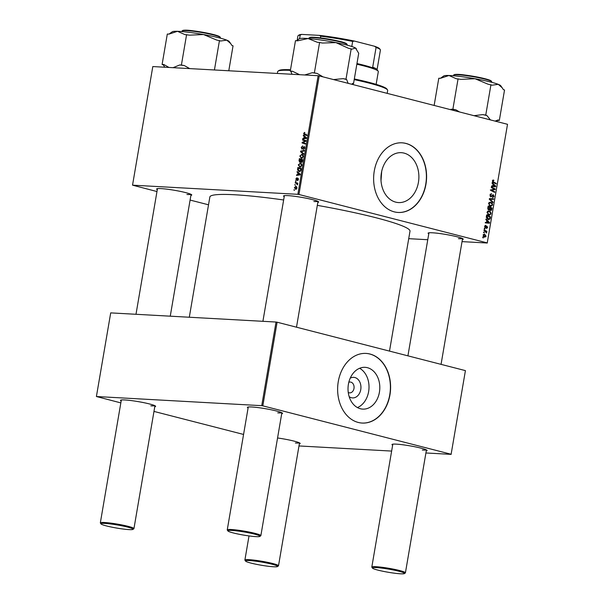 <?xml version="1.0" encoding="UTF-8"?>
<svg xmlns="http://www.w3.org/2000/svg" width="604" height="604" viewBox="0 0 604 604"><rect width="100%" height="100%" fill="white"/><g stroke="black" fill="none" stroke-linecap="round" stroke-linejoin="round"><path stroke-width="0.91" d="M350.199 378.21A10.291 7.807 -86.8 0 1 358.195 379.591A10.291 7.807 -86.8 0 1 360.754 389.588A10.291 7.807 -86.8 0 1 349.18 396.662M348.259 392.457A5.428 4.115 93.2 0 0 349.663 392.864A5.428 4.115 93.2 0 0 353.982 388.485A5.428 4.115 93.2 0 0 350.26 382.038A5.428 4.115 93.2 0 0 348.818 382.287M348.41 384.235A20.921 15.878 93.2 0 0 362.755 409.112A20.921 15.878 93.2 0 0 379.418 392.207A20.921 15.878 93.2 0 0 365.073 367.33A20.921 15.878 93.2 0 0 348.41 384.235M357.432 407.572A20.921 15.878 93.2 0 0 368.629 391.611A20.921 15.878 93.2 0 0 359.606 368.281M338.278 381.592A34.873 26.455 93.2 0 0 362.189 423.057A34.873 26.455 93.2 0 0 389.95 394.873A34.873 26.455 93.2 0 0 366.039 353.416A34.873 26.455 93.2 0 0 338.278 381.592M362.083 423.049A34.873 26.455 93.2 0 0 389.746 394.865A34.873 26.455 93.2 0 0 365.941 353.408M381.403 172.872A24.983 18.958 93.2 0 0 398.527 202.574A24.983 18.958 93.2 0 0 418.421 182.393A24.983 18.958 93.2 0 0 401.29 152.684A24.983 18.958 93.2 0 0 381.403 172.872M374.276 171A34.873 26.455 93.2 0 0 398.187 212.465A34.873 26.455 93.2 0 0 425.948 184.28A34.873 26.455 93.2 0 0 402.038 142.823A34.873 26.455 93.2 0 0 374.276 171M398.081 212.457A34.873 26.455 93.2 0 0 425.744 184.273A34.873 26.455 93.2 0 0 401.939 142.816M428.78 233.808A17.826 1.729 9.7 0 1 428.213 233.031A17.826 1.729 9.7 0 1 432.464 232.789A17.826 1.729 9.7 0 1 451.188 235.454A17.826 1.729 9.7 0 1 463.177 239.01A17.826 1.729 9.7 0 1 462.385 239.554M458.428 238.671A17.048 1.653 -170.3 0 0 462.415 238.489M157.297 189.626A17.826 1.729 9.7 0 1 156.73 188.841A17.826 1.729 9.7 0 1 160.981 188.599A17.826 1.729 9.7 0 1 179.705 191.264A17.826 1.729 9.7 0 1 191.702 194.82A17.826 1.729 9.7 0 1 190.909 195.364M186.946 194.48A17.048 1.653 -170.3 0 0 190.94 194.299M284.212 196.647A17.826 1.729 9.7 0 1 283.646 195.87A17.826 1.729 9.7 0 1 287.904 195.628A17.826 1.729 9.7 0 1 306.628 198.293A17.826 1.729 9.7 0 1 318.618 201.849A17.826 1.729 9.7 0 1 317.825 202.393M313.869 201.509A17.048 1.653 -170.3 0 0 317.855 201.328M189.301 317.236L209.86 196.987A101.517 9.868 9.7 0 1 234.722 194.76A101.517 9.868 9.7 0 1 283.646 199.984M121.17 400.973A17.826 1.729 9.7 0 1 120.604 400.195A17.826 1.729 9.7 0 1 124.854 399.954A17.826 1.729 9.7 0 1 143.578 402.619A17.826 1.729 9.7 0 1 155.575 406.167A17.826 1.729 9.7 0 1 154.783 406.719M150.819 405.835A17.048 1.653 -170.3 0 0 154.813 405.654M277.561 437.976A17.826 1.729 9.7 0 1 300.135 443.336A17.826 1.729 9.7 0 1 299.342 443.88M295.379 442.996A17.048 1.653 -170.3 0 0 299.373 442.815M392.653 445.163A17.826 1.729 9.7 0 1 392.087 444.385A17.826 1.729 9.7 0 1 396.337 444.144A17.826 1.729 9.7 0 1 415.061 446.801A17.826 1.729 9.7 0 1 427.051 450.358A17.826 1.729 9.7 0 1 426.258 450.909M422.302 450.025A17.048 1.653 -170.3 0 0 426.288 449.844M248.085 408.002A17.826 1.729 9.7 0 1 247.519 407.217A17.826 1.729 9.7 0 1 251.777 406.983A17.826 1.729 9.7 0 1 270.501 409.64A17.826 1.729 9.7 0 1 282.491 413.196A17.826 1.729 9.7 0 1 281.698 413.748M277.742 412.864A17.048 1.653 -170.3 0 0 281.728 412.683M381.683 171.438L381.033 180.317M484.257 228.856L484.348 228.304L484.906 228.569L484.808 229.135L484.257 228.856M483.615 232.585L483.713 232.034L484.265 232.298L484.174 232.865L483.615 232.585M487.02 212.351L489.074 210.97L490.727 212.163L491.06 213.899L488.961 215.273L487.02 212.351M489.406 215.349L488.961 215.273M485.835 219.637L485.933 219.041L489.527 222.544L489.414 223.216L485.269 222.914L485.367 222.355L486.492 222.461L486.816 220.573L485.835 219.637M487.775 208.252L488.145 206.115L492.011 208.048L491.581 210.132L490.546 210.63L489.693 209.648L488.764 210.101L487.775 208.252M490.395 199.229L491.014 199.267L489.927 199.177L493.03 202.061L492.932 202.657L489.308 199.297L489.429 198.588L493.589 198.807L493.491 199.365L490.705 199.252M493.045 180.045L493.823 180.211L493.785 180.777L492.856 181.087L493.491 182.008L496.224 183.374L496.133 183.933L493.294 182.521L492.396 180.928L493.249 180.03M493.438 180.641L492.373 181.057M491.309 187.602L491.407 187.044L495.265 188.984L495.167 189.565L491.497 190.215L494.782 191.83L494.684 192.389L490.818 190.456L490.916 189.875L494.585 189.218L491.309 187.602M318.134 75.719L152.804 66.561L132.533 185.164L297.863 194.314L318.134 75.719L319.214 75.893L298.942 194.488L487.247 242.899L507.519 124.303L487.247 242.899M319.214 75.893L507.519 124.303M492.056 183.216L492.162 182.612L495.756 186.123L495.642 186.795L491.497 186.493L491.596 185.934L492.721 186.04L493.045 184.152L492.056 183.216M492.585 197.108L493.581 196.277L493.166 195.213L490.893 196.942L489.995 194.964L491.633 193.665L490.456 195.122L490.946 196.376L493.241 194.654L494.049 196.421L492.622 197.674L492.585 197.123M491.46 194.194L490.244 194.178M490.161 196.33L491.324 196.323M493.166 195.213L492.079 195.288M488.538 203.51L490.584 202.129L492.237 203.314L492.577 205.05L490.471 206.425L488.538 203.51M490.924 206.5L490.471 206.425M485.843 225.941L484.974 226.553L485.299 227.391L486.952 226.16L487.587 227.534L486.484 228.561L487.224 227.414L486.922 226.727L485.239 227.957L484.619 226.432L485.888 225.375L485.843 225.941L484.793 225.866M484.906 227.761L485.82 227.814L485.239 227.957M486.363 216.542L486.628 214.964L490.493 216.896L490.101 218.89L488.304 219.652L486.311 217.417L486.363 216.542M488.742 219.72L488.304 219.652M483.14 235.062L484.529 234.05L486.092 236.277L484.65 237.251L483.14 235.062M483.985 230.456L484.076 229.898L486.892 231.302L486.794 231.861L486.212 231.566L486.545 232.978L483.985 230.456M482.747 237.704L482.838 237.146L483.396 237.41L483.298 237.976L482.747 237.704M408.719 238.671L427.768 239.72M462.037 241.623L487.322 243.019M132.533 185.164L156.965 191.543M190.101 200.067L208.523 204.801M295.499 181.351L295.598 180.792L295.99 181.472M294.865 185.081L294.956 184.53L295.348 185.202M300.898 163.314L300.113 163.118L301.547 163.933L301.811 165.541L299.924 167.293L298.27 164.854L300.535 163.178M297.077 172.132L297.176 171.528L300.286 174.201L300.165 174.873L296.511 175.409L296.609 174.85L297.606 174.73L297.923 172.835L297.077 172.132L298.217 172.427M301.419 162.491L300.686 161.706L299.856 162.333L299.025 160.739L299.388 158.61L302.763 159.705L302.34 161.797L301.253 162.461M300.55 151.793L300.671 151.083L304.341 150.464L304.242 151.023L301.102 151.551L303.782 153.71L303.684 154.307L300.55 151.793L301.834 152.117M304.605 132.389L304.869 133.008L304.054 133.492L304.59 134.254L306.975 135.032L306.885 135.59L304.408 134.79L303.646 133.431L304.605 132.389M302.876 142.635L305.533 143.488L305.435 144.046L302.06 142.952L302.166 142.37L305.413 140.996L302.551 140.09L302.649 139.532L306.017 140.641L305.918 141.223L302.785 142.612M305.934 141.132L304.605 140.785L305.934 141.125M303.299 135.704L303.404 135.107L306.507 137.772L306.394 138.452L302.74 138.98L302.838 138.429L303.827 138.301L304.152 136.413L303.299 135.704L304.446 135.998M304.401 146.598L304.793 148.063L303.51 149.558L304.386 148.025L304.046 147.074L301.992 149.196L301.245 147.467L302.717 145.889L301.653 147.527L302.053 148.637L304.265 146.546M302.778 148.833L301.977 148.629L302.785 148.826M302.408 154.473L301.623 154.269L303.057 155.085L303.321 156.693L301.434 158.444L299.788 156.013L302.045 154.33M298.142 178.255L298.467 179.403L297.478 180.619L297.9 178.761L296.383 180.279L295.869 178.935L297.009 177.667L296.179 178.98L296.451 179.728L298.051 178.225M296.39 179.713L297.017 179.871L296.39 179.713M298.459 179.441L297.9 178.761M299.259 171.649L297.546 169.89L297.878 167.459L301.245 168.554L300.86 170.555L298.882 171.589M296.27 186.47L295.635 186.311L296.972 188.154L295.681 189.384L294.39 187.572L295.968 186.357M295.228 182.952L295.318 182.385L297.78 183.186L297.681 183.744L297.176 183.571L297.44 184.877L296.202 183.284L295.228 182.952L297.523 183.541L297.591 183.125M293.989 190.192L294.08 189.641L294.473 190.32M276.028 322.038L110.706 312.887L96.406 396.518L261.736 405.669L276.028 322.038L277.108 322.211L262.816 405.843L451.12 454.253L465.42 370.622L451.12 454.253M277.108 322.211L465.42 370.622M298.988 445.948L391.641 451.075M425.911 452.97L451.196 454.374M96.406 396.518L120.838 402.898M153.975 411.415L243.571 434.45M262.816 405.843L261.736 405.669M317.319 205.36A101.517 9.868 9.7 0 1 409.995 231.196L389.497 351.105M298.942 194.488L297.863 194.314M305.949 141.049L302.551 140.09M304.846 140.687L304.914 140.279M305.465 143.895L302.06 142.952M304.356 143.541L304.431 143.118M302.815 142.536L302.166 142.37M305.141 141.57L304.378 141.374M304.182 138.777L302.838 138.429M305.126 138.633L303.827 138.301M305.254 136.693L304.152 136.413M305.435 137.531L304.514 136.738L304.257 138.248L306.077 138.014L305.435 137.531L306.507 137.81M305.639 137.032L304.514 136.738M306.454 138.112L306.077 138.014M305.533 138.573L304.257 138.248M306.908 135.447L304.408 134.79M306.704 135.379L305.941 134.02M304.046 133.537L303.646 133.431M301.645 147.572L301.245 147.467M302.906 148.644L302.393 148.516M303.721 147.233L303.238 147.104M304.786 148.123L304.386 148.025M302.015 151.43L300.671 151.083M300.18 156.111L299.788 156.013M302.71 155.5L301.509 154.82L300.188 156.074L301.57 157.893L302.914 156.655L302.71 155.5L303.299 155.651M303.125 155.198L301.509 154.82M303.314 156.753L302.914 156.655M302.506 158.135L301.26 157.848L302.476 158.157M299.433 160.845L299.025 160.739M301.585 159.788L301.66 159.343M301.253 161.857L300.686 161.706M300.822 159.667L302.687 160.143L299.682 159.297L299.433 160.883L299.962 161.781L300.822 159.667L299.682 159.297M302.272 160.136L301.222 159.796L301.056 161.6L301.502 161.932L302.272 160.136L302.672 160.241M302.679 160.173L301.222 159.796M302.506 161.185L302.106 161.087M302.174 162.106L301.056 161.6M301.026 160.943L300.626 160.838M300.558 161.932L299.863 161.766L300.55 161.94M297.108 179.728L296.692 179.622M298.165 180.226L297.523 180.067M297.953 175.198L296.609 174.85M298.897 175.062L297.606 174.73M299.025 173.121L297.923 172.835M299.207 173.96L298.285 173.159L298.029 174.669L299.856 174.435L299.207 173.96L300.279 174.231M299.418 173.454L298.285 173.159M299.305 175.001L298.029 174.669M298.006 169.135L297.606 169.029M300.067 168.629L300.143 168.191M298.014 170.011L297.546 169.89M301.177 168.961L298.172 168.146L298.051 168.856L299.38 171.098L300.445 170.479L300.762 168.984L298.172 168.146M301.154 169.082L300.762 168.984M300.845 170.585L300.445 170.479M300.316 171.34L299.04 171.045L300.279 171.362M298.67 164.96L298.27 164.854M301.2 164.348L299.999 163.669L298.678 164.922L300.06 166.742L301.404 165.496L301.2 164.348L301.789 164.499M301.607 164.039L299.999 163.669M301.796 165.602L301.404 165.496M300.996 166.983L299.75 166.689L300.966 167.006M296.655 188.108L295.582 186.863L294.707 187.587L295.779 188.826L296.964 188.191M296.904 187.18L295.582 186.863M296.564 189.029L295.56 188.795L296.549 189.052M297.689 183.707L297.176 183.571M297.508 184.741L297.077 184.628M297.598 184.462L297.206 184.356M493.876 188.909L495.265 188.984M493.158 189.414L495.167 189.565M493.151 189.452L490.312 190.018M490.871 190.177L491.497 190.215M491.112 190.607L492.517 190.683M493.408 191.755L494.782 191.83M495.031 186.077L495.756 186.123M493.71 186.183L493.634 186.651M491.581 185.994L492.721 186.04M495.272 186.266L493.46 184.575L493.204 186.085M492.977 184.545L493.46 184.575M492.796 180.151L493.823 180.211M492.486 180.588L493.226 180.626M494.857 183.299L496.224 183.374M489.972 195.092L490.456 195.122M493.559 196.391L494.049 196.421M491.573 198.701L491.475 199.26L493.491 199.365M491.475 199.26L490.055 199.199M489.331 199.146L489.927 199.177M492.237 202.015L493.03 202.061M489.285 202.295L489.723 202.604M491.558 203.276L492.237 203.314M492.086 205.02L492.577 205.05M489.353 205.813L490.614 205.888L492.109 204.907L491.852 203.669L490.471 202.672L488.968 202.559M488.515 203.639L490.916 205.934L488.9 205.821M490.471 202.672L488.998 203.669M490.637 207.972L492.011 208.048M490.818 210.086L491.581 210.132M488.04 209.55L489.693 209.648M488.1 209.512L488.606 209.966M491.46 208.38L490.259 207.784L490.116 209.626L490.742 210.094L489.814 210.041L490.622 210.071L491.46 208.38M489.769 207.753L490.259 207.784M489.112 209.565L490.116 209.626M488.002 209.505L488.87 209.55L489.806 207.557L488.5 206.9L488.251 208.493L489.006 209.573L488.017 209.52M488.009 206.878L488.5 206.9M487.753 208.463L488.251 208.493M485.374 225.352L485.888 225.375M487.209 227.512L487.587 227.534M488.81 222.506L489.527 222.544M487.481 222.604L487.405 223.072M485.359 222.4L486.492 222.461M486.975 222.506L489.044 222.695L487.232 220.996L486.975 222.506L489.044 222.695M486.749 220.966L487.232 220.996M489.127 216.821L490.493 216.896M489.534 218.859L490.101 218.89M487.164 219.033L489.625 218.716L489.95 217.229L486.99 215.749L486.862 216.458L488.764 219.161L486.749 219.048M486.499 215.726L486.99 215.749M486.379 216.436L486.862 216.458M487.775 211.143L488.206 211.453M490.04 212.125L490.727 212.163M490.576 213.869L491.06 213.899M487.843 214.662L489.097 214.73L490.599 213.756L490.342 212.517L488.961 211.521L487.451 211.408M487.005 212.487L489.406 214.782L487.39 214.669M488.961 211.521L487.488 212.517M485.707 236.255L486.092 236.277M483.615 236.64L485.729 236.156L484.484 234.616L483.328 234.526M483.132 235.145L484.997 236.745L482.981 236.632M484.484 234.616L483.502 235.167M483.676 232.268L484.265 232.298M485.435 231.219L486.892 231.302M486.167 232.6L486.718 232.631M484.31 228.531L484.906 228.569M482.8 237.38L483.396 237.41M104.953 523.411A16.278 1.586 -170.3 0 0 101.019 523.932A16.278 1.586 -170.3 0 0 111.967 527.179A16.278 1.586 -170.3 0 0 129.067 529.61A16.278 1.586 -170.3 0 0 132.948 529.391A16.278 1.586 -170.3 0 0 123.51 526.144A16.278 1.586 -170.3 0 0 104.953 523.411M101.019 523.932L100.385 523.049A17.048 1.653 9.7 0 1 100.332 522.875A17.048 1.653 9.7 0 1 104.507 522.505A17.048 1.653 9.7 0 1 123.193 525.208A17.048 1.653 9.7 0 1 133.945 528.621A17.048 1.653 9.7 0 1 133.831 528.772L132.948 529.391M249.512 560.572A16.278 1.586 -170.3 0 0 245.579 561.101A16.278 1.586 -170.3 0 0 256.526 564.347A16.278 1.586 -170.3 0 0 273.627 566.771A16.278 1.586 -170.3 0 0 277.508 566.552A16.278 1.586 -170.3 0 0 268.07 563.306A16.278 1.586 -170.3 0 0 249.512 560.572M245.579 561.101L244.945 560.218A17.048 1.653 9.7 0 1 244.892 560.044A17.048 1.653 9.7 0 1 249.067 559.666A17.048 1.653 9.7 0 1 267.753 562.369A17.048 1.653 9.7 0 1 278.504 565.789A17.048 1.653 9.7 0 1 278.399 565.933L277.508 566.552M255.983 536.639A16.278 1.586 -170.3 0 0 259.863 536.42A16.278 1.586 -170.3 0 0 250.433 533.173A16.278 1.586 -170.3 0 0 231.868 530.44A16.278 1.586 -170.3 0 0 227.934 530.961A16.278 1.586 -170.3 0 0 238.882 534.208A16.278 1.586 -170.3 0 0 255.983 536.639M227.934 530.961L227.3 530.078A17.048 1.653 9.7 0 1 227.247 529.904A17.048 1.653 9.7 0 1 231.423 529.527A17.048 1.653 9.7 0 1 250.109 532.237A17.048 1.653 9.7 0 1 260.86 535.65A17.048 1.653 9.7 0 1 260.754 535.793L259.863 536.42M400.543 573.8A16.278 1.586 -170.3 0 0 404.423 573.581A16.278 1.586 -170.3 0 0 394.993 570.335A16.278 1.586 -170.3 0 0 376.428 567.601A16.278 1.586 -170.3 0 0 372.494 568.122A16.278 1.586 -170.3 0 0 383.449 571.369A16.278 1.586 -170.3 0 0 400.543 573.8M372.494 568.122L371.868 567.239A17.048 1.653 9.7 0 1 371.815 567.065A17.048 1.653 9.7 0 1 375.99 566.695A17.048 1.653 9.7 0 1 394.676 569.398A17.048 1.653 9.7 0 1 405.42 572.811A17.048 1.653 9.7 0 1 405.314 572.962L404.423 573.581M189.739 68.607L184.326 65.572A32.118 3.118 -170.3 0 0 181.955 65.262A32.118 3.118 -170.3 0 0 179.675 64.99L173.061 67.686M228.788 70.766L233.046 45.836L231.838 45.368L230.668 43.541L226.772 40.143A29.022 2.824 -170.3 0 0 203.548 34.541L216.534 40L220.671 41.004L226.772 40.143A29.022 2.824 -170.3 0 1 229.21 41.502L230.668 43.541M214.428 69.973L219.463 40.528M189.52 35.16L203.548 34.541A29.022 2.824 -170.3 0 0 177.47 31.302L184.877 34.579L189.52 35.16M184.326 65.572L181.396 65.043L186.591 34.632M181.396 65.043L179.675 64.99M168.984 67.459L163.827 64.515L162.106 64.462L167.308 34.05L169.029 34.103L177.47 31.302A29.022 2.824 -170.3 0 0 172.276 31.763L168.946 34.103M162.106 64.462L163.322 64.938L164.817 67.225M163.827 64.515A32.118 3.118 -170.3 0 0 163.322 64.938M376.194 84.379L376.3 83.382M352.494 83.616L353.514 83.692L352.842 83.292L351.875 84.107M299.592 74.692L292.427 71.234L290.282 71.076L295.477 40.664L297.629 40.823L308.048 38.528A29.022 2.824 -170.3 0 0 300.233 38.467A29.022 2.824 -170.3 0 0 299.191 38.792L296.496 40.74M323.027 76.874L317.198 73.454L314.382 72.895L312.23 72.729L304.726 74.971M314.382 72.895L319.576 42.484L322.4 43.043L335.907 42.597L348.38 48.229L351.868 49.188L355.477 47.995L358.716 53.28L353.514 83.692M356.39 48.894L356.133 48.524A29.022 2.824 -170.3 0 0 355.477 47.995A29.022 2.824 -170.3 0 0 335.907 42.597A29.022 2.824 9.7 0 0 308.048 38.528L317.432 42.318L319.576 42.484M290.282 71.076L290.954 71.476L291.928 74.262M348.138 83.329L346.666 79.6L345.994 79.2L351.196 48.788M345.994 79.2L343.178 78.641L333.544 79.577M292.427 71.234A32.118 3.118 -170.3 0 0 290.954 71.476M317.198 73.454A32.118 3.118 -170.3 0 0 312.23 72.729M346.666 79.6A32.118 3.118 -170.3 0 0 343.178 78.641M502.151 87.731L500.693 85.685A29.022 2.824 -170.3 0 0 498.255 84.334A29.022 2.824 9.7 0 0 475.031 78.731A29.022 2.824 -170.3 0 0 460.414 76.497A29.022 2.824 -170.3 0 0 448.953 75.492L456.352 78.769L461.003 79.35L475.031 78.731L488.009 84.19L492.154 85.187L498.255 84.334L502.151 87.731L503.313 89.551L504.529 90.026L499.327 120.438L498.119 119.962L495.084 121.102M490.418 119.902L486.96 115.598L485.744 115.13L482.815 114.601L474.004 115.681M485.744 115.13L490.946 84.719M459.531 111.967L455.809 109.762L452.872 109.233L458.074 78.822M452.872 109.233L450.425 109.618M434.14 105.436L438.791 78.241L440.505 78.294L448.953 75.492A29.022 2.824 -170.3 0 0 443.759 75.953L440.422 78.294M497.696 120.392L499.327 120.438M455.809 109.762A32.118 3.118 -170.3 0 0 451.158 109.181M486.96 115.598A32.118 3.118 -170.3 0 0 482.815 114.601M496.246 121.404L497.915 120.234A32.118 3.118 -170.3 0 0 498.119 119.962M290.403 70.374A55.795 5.421 -170.3 0 0 278.021 71.166L278.912 70.547A55.024 5.345 9.7 0 1 290.509 69.732M278.021 71.166A55.795 5.421 -170.3 0 0 277.666 71.642L277.357 73.462M387.172 93.363L387.67 90.449A55.795 5.421 -170.3 0 0 387.496 89.883A55.795 5.421 -170.3 0 0 354.208 79.63M354.329 78.95A55.024 5.345 9.7 0 1 386.862 88.999L387.496 89.883M356.956 63.541A42.62 4.145 9.7 0 1 363.382 65.096A42.62 4.145 9.7 0 1 374.012 68.335L372.698 67.203A41.85 4.069 9.7 0 1 376.904 69.422L378.172 71.189A43.397 4.22 -170.3 0 0 363.751 65.881A43.397 4.22 -170.3 0 0 356.843 64.22M376.133 84.356L378.308 71.634A43.397 4.22 -170.3 0 0 378.172 71.189M372.698 67.203L376.081 47.437L374.593 46.266A41.072 3.994 9.7 0 1 379.652 48.773L380.286 49.656A41.85 4.069 -170.3 0 0 376.081 47.437M320.46 37.886L320.739 36.225L319.448 35.387A41.072 3.994 9.7 0 1 354.405 41.072L374.593 46.266M354.405 41.072L352.661 41.419A41.85 4.069 -170.3 0 0 320.739 36.225M351.792 46.493L352.661 41.419M301.728 34.405L300.18 35.085A41.85 4.069 -170.3 0 0 298.18 35.621L299.071 35.002A41.072 3.994 9.7 0 1 301.728 34.405L319.448 35.387M299.576 38.618L300.18 35.085M298.18 35.621A41.85 4.069 -170.3 0 0 297.915 35.983L297.198 40.196M377.07 69.656L380.414 50.087A41.85 4.069 -170.3 0 0 380.286 49.656M306.402 138.422L305.179 138.105M303.336 147.874L302.868 147.754M297.402 179.199L297.025 179.109M300.173 174.843L298.95 174.526M301.019 169.89L300.618 169.784M297.697 183.669L296.202 183.284M491.513 189.792L493.528 189.905M490.886 190.049L492.336 190.132M492.23 186.04L494.246 186.153M492.585 181.955L493.491 182.008M491.505 196.141L492.192 196.179M489.844 199.796L490.667 199.841M491.286 209.384L491.777 209.414M489.618 208.652L490.101 208.682M487.836 207.912L488.319 207.942M485.812 227.081L486.341 227.112M486.001 222.461L488.017 222.574M489.784 218.195L490.267 218.225M193.529 30.864C204.922 32.412 213.348 34.194 218.784 36.195C220.12 36.882 220.603 37.342 220.233 37.584A19.373 1.88 -170.3 0 0 193.288 31.249A19.373 1.88 -170.3 0 0 182.046 31.053C182.665 29.928 186.493 29.868 193.529 30.864A18.905 1.835 9.7 0 1 219.841 37.093M182.574 30.729A18.905 1.835 9.7 0 1 193.507 30.864M308.961 38.082L310.146 37.327L318.882 37.705L337.84 40.936C343.895 42.204 347.006 43.428 347.157 44.613A19.373 1.88 -170.3 0 0 331.015 39.962A19.373 1.88 -170.3 0 0 309.776 37.697A19.373 1.88 -170.3 0 0 308.961 38.082L308.87 38.596M310.297 37.327A18.905 1.835 9.7 0 1 331.271 39.585A18.905 1.835 9.7 0 1 346.756 44.122M454.057 74.919A18.905 1.835 9.7 0 1 464.989 75.047L482.4 78.097L490.274 80.385L491.716 81.774A19.373 1.88 -170.3 0 0 464.763 75.44A19.373 1.88 -170.3 0 0 453.521 75.243L453.438 75.757M465.035 75.055A18.905 1.835 9.7 0 1 491.324 81.283M301.396 161.925L302.166 162.121M493.325 180.619L492.494 180.573M491.301 194.171L490.289 194.111M491.052 196.391L490.169 196.345M486.816 226.711L486.084 226.666M157.47 188.629L135.991 314.284M121.336 399.976L100.332 522.875M191.075 194.375L170.252 316.186M154.949 405.722L133.945 528.621M244.892 560.044L249.014 535.922M278.504 565.789L299.508 442.883M260.86 535.65L281.872 412.751M296.496 327.202L317.998 201.396M227.247 529.904L248.259 407.005M262.906 321.313L284.386 195.651M462.558 238.557L441.056 364.363M426.432 449.912L405.42 572.811M428.946 232.819L407.919 355.839M392.819 444.166L371.815 567.065M182.046 31.053L181.955 31.567M220.233 37.584L220.15 38.097M347.157 44.613L347.066 45.126M491.716 81.774L491.626 82.287M453.521 75.243C454.148 74.118 457.975 74.058 465.012 75.047"/></g></svg>
